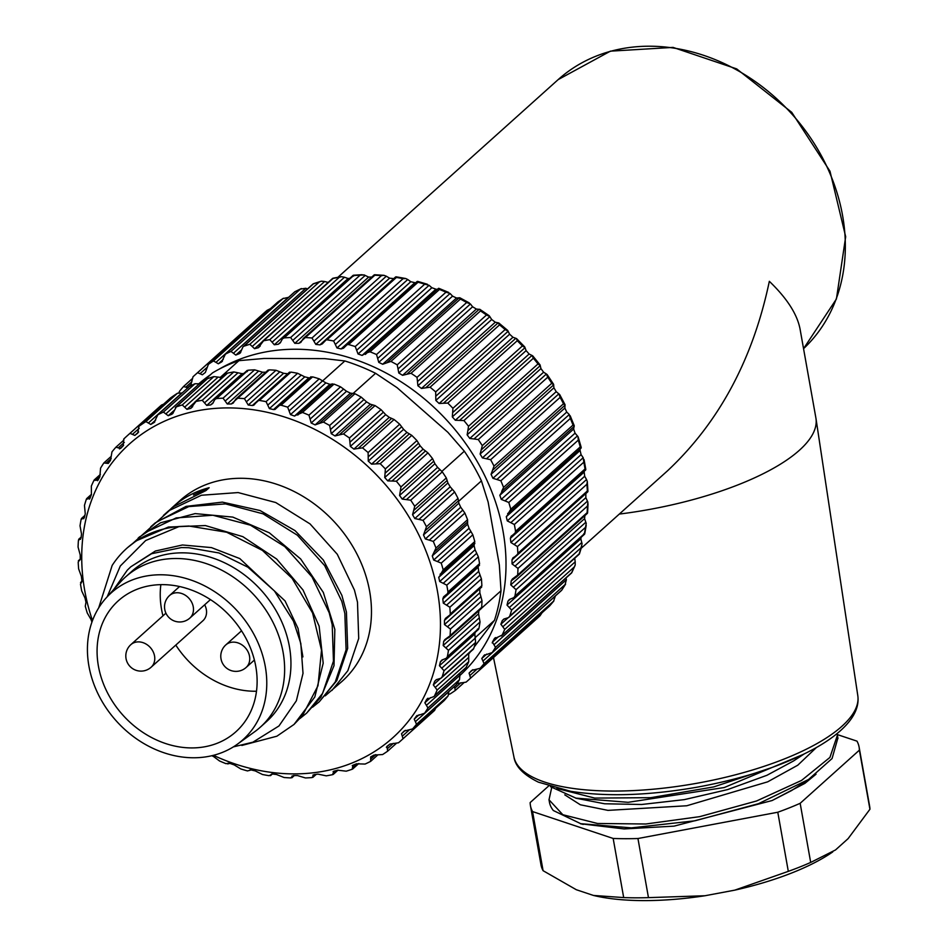 <?xml version="1.0" encoding="UTF-8"?>
<svg xmlns="http://www.w3.org/2000/svg" width="948" height="948" viewBox="0 0 948 948"><rect width="100%" height="100%" fill="white"/><g stroke="black" fill="none" stroke-linecap="round" stroke-linejoin="round"><path stroke-width="1.42" d="M213.43 755.331A197.267 163.542 -131.9 0 0 437.478 591.374A197.267 163.542 -131.9 0 0 226.916 407.913A197.267 163.542 -131.9 0 0 85.32 593.697A197.267 163.542 -131.9 0 0 92.477 620.573M81.919 581.681L80.497 584.169A204.851 169.834 -131.9 0 0 81.718 590.971L85 597.998A200.301 166.054 -131.9 0 0 85.984 602.17L85.296 606.246A204.851 169.834 -131.9 0 0 87.263 613.012L91.02 619.494A200.301 166.054 -131.9 0 0 91.92 622.113M211.819 755.722A200.301 166.054 -131.9 0 0 213.525 756.516L219.533 760.971A204.851 169.834 -131.9 0 0 226.039 763.685L228.61 763.176M270.488 775.677L272.372 773.995L269.113 775.689A204.851 169.834 -131.9 0 1 262.442 774.492L255.296 770.925A200.301 166.054 -131.9 0 1 251.208 769.954L247.464 770.925A204.851 169.834 -131.9 0 1 240.828 768.958L234.215 764.906A200.301 166.054 -131.9 0 1 230.174 763.472L228.136 763.602M272.384 773.995A200.301 166.054 -131.9 0 0 276.472 774.492L284.068 777.502A204.851 169.834 -131.9 0 0 290.692 777.917L293.418 775.547L292.114 777.55M292.079 775.938L292.091 776.744M293.43 775.547A200.301 166.054 -131.9 0 0 297.459 775.559L305.446 777.952A204.851 169.834 -131.9 0 0 311.916 777.585L314.772 774.516M313.124 777.135L314.049 774.599A200.301 166.054 -131.9 0 0 317.971 774.125L326.254 775.843A204.851 169.834 -131.9 0 0 332.499 774.682L333.471 774.208M312.923 775.049L313.018 776.092M333.66 773.639L332.499 774.682L333.269 772.904L335.722 770.712M333.269 772.904L333.98 771.139L333.08 771.601M333.98 771.139A200.301 166.054 -131.9 0 0 337.725 770.179L346.221 771.186A204.851 169.834 -131.9 0 0 352.158 769.255L352.893 768.816M353.118 768.39L352.158 769.255L352.573 767.24L356.329 763.863M352.573 767.24L352.94 765.226L352.277 765.64M352.94 765.226A200.301 166.054 -131.9 0 0 356.472 763.804L365.087 764.064A204.851 169.834 -131.9 0 0 370.632 761.374L370.668 759.158L375.764 754.584M396.074 743.611L387.661 751.16A204.851 169.834 -131.9 0 1 382.589 754.549L373.939 755.082A200.301 166.054 -131.9 0 1 370.668 756.942L370.668 759.158M387.661 751.16L387.317 748.766L393.337 743.362M435.665 708.203L434.599 710.396A204.851 169.834 48.1 0 1 432.644 712.185L401.075 740.518A204.851 169.834 -131.9 0 1 398.492 742.782L389.889 744.109A200.301 166.054 -131.9 0 1 386.926 746.408L387.317 748.766M401.075 740.518A204.851 169.834 -131.9 0 0 403.03 738.741L402.284 736.217L409.121 730.09M416.516 724.272L415.378 721.677L448.866 691.625L448.084 695.939L416.516 724.272A204.851 169.834 -131.9 0 1 412.57 728.929L404.121 731.062A200.301 166.054 -131.9 0 1 401.514 733.74L402.284 736.217M427.939 707.966L426.41 705.348L459.899 675.296L459.507 679.633L427.939 707.966A204.851 169.834 -131.9 0 1 424.645 713.169L416.433 716.096A200.301 166.054 -131.9 0 1 414.217 719.129L415.378 721.677M433.876 696.555L426.671 699.423A200.301 166.054 -131.9 0 1 424.858 702.776L426.41 705.348M427.299 698.688L427.998 698.238M468.727 657.391L468.727 661.704A204.851 169.834 48.1 0 1 466.132 667.38L434.551 695.725A204.851 169.834 -131.9 0 0 437.147 690.049L435.239 687.442L468.727 657.391L468.668 653.148M444.019 670.746L441.732 668.198L475.221 638.146L475.6 642.4L444.019 670.746A204.851 169.834 -131.9 0 1 442.159 676.813L440.939 678.247L436.27 679.692L434.682 681.268A200.301 166.054 -131.9 0 1 433.307 684.894L435.239 687.442M448.463 650.316L445.821 647.887L479.309 617.835L480.044 621.983L448.463 650.316A204.851 169.834 -131.9 0 1 447.361 656.703L446.307 658.268L441.768 660.128L440.358 661.882A200.301 166.054 -131.9 0 1 439.445 665.721L441.732 668.198M450.087 635.741L444.79 639.651L443.628 641.512A200.301 166.054 -131.9 0 1 443.19 645.517L445.821 647.887M446.84 638.644L449.21 637.352L450.087 635.67A204.851 169.834 -131.9 0 0 450.419 629.057L447.444 626.782L480.932 596.719L479.842 592.82A200.301 166.054 48.1 0 0 479.806 588.72M450.205 614.719L445.442 618.416L444.446 620.442A200.301 166.054 -131.9 0 1 444.482 624.566L447.444 626.782M447.361 617.266L449.613 615.773L450.3 613.996A204.851 169.834 -131.9 0 0 449.85 607.23L446.567 605.156L480.055 575.104L478.681 571.395A200.301 166.054 48.1 0 0 478.171 567.224L478.124 566.501M447.74 593.412L443.581 596.825L442.799 598.97A200.301 166.054 -131.9 0 1 443.309 603.141L446.567 605.156M445.394 595.51L447.492 593.827L447.989 591.967A204.851 169.834 -131.9 0 0 446.781 585.153L443.226 583.316L476.714 553.265L475.067 549.793A200.301 166.054 48.1 0 0 474.083 545.621L474.77 541.545A204.851 169.834 48.1 0 0 472.815 534.779L441.235 563.124L437.443 561.548L470.931 531.496L469.047 528.297A200.301 166.054 48.1 0 0 467.613 524.185L467.613 521.981L434.125 552.032L432.252 555.919A200.301 166.054 -131.9 0 1 433.686 560.043L437.443 561.548M442.74 572.082L438.723 577.356A200.301 166.054 -131.9 0 1 439.694 581.539L443.226 583.316M474.889 543.405L440.073 574.275M440.962 573.67L443.202 569.878A204.851 169.834 -131.9 0 0 441.235 563.124M434.125 552.032L435.985 548.051A204.851 169.834 -131.9 0 0 433.295 541.415L429.302 540.147L462.79 510.095L460.716 507.216A200.301 166.054 48.1 0 0 458.856 503.198L458.465 500.84L424.988 530.892L423.483 534.945A200.301 166.054 -131.9 0 1 425.356 538.95L429.302 540.147M424.988 530.892L426.458 526.744A204.851 169.834 -131.9 0 0 423.069 520.345L418.921 519.421L452.409 489.358L450.193 486.81A200.301 166.054 48.1 0 0 447.906 482.959L447.136 480.482L413.648 510.534L412.546 514.705A200.301 166.054 -131.9 0 1 414.821 518.544L418.921 519.421M413.648 510.534L414.726 506.279A204.851 169.834 -131.9 0 0 410.697 500.189L406.431 499.62L439.919 469.568L437.597 467.364A200.301 166.054 48.1 0 0 434.931 463.738L433.769 461.19L400.281 491.242L399.57 495.472A200.301 166.054 -131.9 0 1 402.225 499.098L406.431 499.62M400.281 491.242L400.968 486.928A204.851 169.834 -131.9 0 0 396.347 481.229L392.01 481.027L425.498 450.975L423.104 449.151A200.301 166.054 48.1 0 0 420.094 445.785L418.554 443.214L385.066 473.265L384.734 477.531A200.301 166.054 -131.9 0 1 387.744 480.885L392.01 481.027M385.066 473.265L385.362 468.928A204.851 169.834 -131.9 0 0 380.207 463.702L375.846 463.904L409.335 433.852L406.917 432.406A200.301 166.054 48.1 0 0 403.611 429.361L401.691 426.801L368.203 456.865L368.251 461.095A200.301 166.054 -131.9 0 1 371.557 464.141L375.846 463.904M368.203 456.865L368.108 452.551A204.851 169.834 -131.9 0 0 362.503 447.871L358.154 448.463L391.643 418.412L389.261 417.357A200.301 166.054 48.1 0 0 385.694 414.667L383.407 412.179L349.919 442.23L350.333 446.401A200.301 166.054 -131.9 0 1 353.9 449.103L358.154 448.463M349.919 442.23L349.457 438A204.851 169.834 -131.9 0 0 343.472 433.923L339.194 434.931L372.671 404.867L370.36 404.215A200.301 166.054 48.1 0 0 366.592 401.916L363.949 399.546L330.461 429.598L331.219 433.651A200.301 166.054 -131.9 0 1 335 435.962L339.194 434.931M330.461 429.598L329.655 425.486A204.851 169.834 -131.9 0 0 323.363 422.061L319.192 423.472L352.68 393.42L350.487 393.159A200.301 166.054 48.1 0 0 346.541 391.275L343.591 389.059L310.103 419.111L311.181 423.009A200.301 166.054 -131.9 0 1 315.115 424.894L319.192 423.472M310.103 419.111L308.965 415.165A204.851 169.834 -131.9 0 0 302.459 412.451L298.442 414.252L300.196 412.676M299.141 413.447L294.52 416.065A200.301 166.054 -131.9 0 0 290.479 414.62L287.671 407.178A204.851 169.834 -131.9 0 0 281.035 405.211L279.482 405.329L277.219 407.391L279.542 405.306M297.743 415.058L298.442 414.252M289.282 372.931L290.953 372.102A204.851 169.834 48.1 0 1 297.625 373.299L301.251 375.088L267.763 405.14L269.398 408.612A200.301 166.054 -131.9 0 1 273.498 409.583L275.015 409.429L277.219 407.391M267.763 405.14L266.056 401.644A204.851 169.834 -131.9 0 0 259.385 400.447L257.868 400.731L255.806 402.995L258.614 400.459M267.976 371.047L269.374 369.874A204.851 169.834 48.1 0 1 275.998 370.289L279.838 371.794L246.35 401.845L248.222 405.033A200.301 166.054 -131.9 0 1 252.322 405.531L253.803 405.211L255.806 402.995M246.35 401.845L244.418 398.622A204.851 169.834 -131.9 0 0 237.794 398.219L235.708 399.179L234.488 401.099L237.711 398.207M247.049 371.699L248.151 370.218A204.851 169.834 48.1 0 1 254.621 369.839L258.662 371.024L225.174 401.075L227.236 403.966A200.301 166.054 -131.9 0 1 231.276 403.978L233.267 403.03L234.488 401.099M225.174 401.075L223.053 398.172A204.851 169.834 -131.9 0 0 216.571 398.551L214.888 399.428L212.755 403.457L210.646 404.938A200.301 166.054 -131.9 0 0 206.735 405.412L202.244 400.293A204.851 169.834 -131.9 0 0 195.987 401.454L190.726 408.398A200.301 166.054 -131.9 0 0 186.969 409.346L182.265 404.938A204.851 169.834 -131.9 0 0 176.328 406.882L175.416 407.474M207.174 378.975L176.328 406.882L172.595 413.755M173.117 413.091L171.766 414.3A200.301 166.054 -131.9 0 0 168.234 415.722L163.4 412.072A204.851 169.834 -131.9 0 0 157.866 414.75L154.038 422.583A200.301 166.054 -131.9 0 0 150.768 424.455L145.909 421.587A204.851 169.834 -131.9 0 0 138.882 426.363L137.768 433.129A200.301 166.054 -131.9 0 0 134.817 435.416L130.006 433.343A204.851 169.834 -131.9 0 0 127.423 435.606A204.851 169.834 -131.9 0 0 123.726 439.043L123.193 445.785A200.301 166.054 -131.9 0 0 120.586 448.475L115.917 447.195A204.851 169.834 -131.9 0 0 111.983 451.852L110.489 460.396A200.301 166.054 -131.9 0 0 108.262 463.43L103.842 462.956A204.851 169.834 -131.9 0 0 100.559 468.158L99.848 476.761A200.301 166.054 -131.9 0 0 98.035 480.103L93.935 480.411A204.851 169.834 -131.9 0 0 91.34 486.087L91.399 494.643A200.301 166.054 -131.9 0 0 90.024 498.257L86.327 499.312A204.851 169.834 -131.9 0 0 84.467 505.391L85.261 513.816A200.301 166.054 -131.9 0 0 84.348 517.655L82.737 518.509L83.768 518.722M97.561 480.707L98.035 480.103M89.468 499.098L90.024 498.257M86.896 498.411L86.327 499.312L87.477 498.281M84.514 516.909L82.737 518.509L81.706 518.283M82.737 518.509L81.125 519.421A204.851 169.834 -131.9 0 0 80.023 525.808L81.516 534.02A200.301 166.054 -131.9 0 0 81.078 538.014L79.739 539.211L80.544 539.317M80.225 559.664L79.217 560.576L80.26 559.083A200.301 166.054 -131.9 0 1 80.225 554.971L78.068 547.079A204.851 169.834 -131.9 0 1 78.411 540.455L81.078 538.014M79.217 560.576L78.198 562.14A204.851 169.834 -131.9 0 0 78.637 568.895L81.386 576.396A200.301 166.054 -131.9 0 0 81.895 580.567L81.184 582.333M476.714 553.265L478.349 556.82A204.851 169.834 48.1 0 1 479.57 563.622L478.882 565.458M480.055 575.104L481.43 578.896A204.851 169.834 48.1 0 1 481.868 585.651L480.849 587.215M480.932 596.719L481.999 600.712A204.851 169.834 48.1 0 1 481.667 607.336L480.328 608.592M478.894 610.713A200.301 166.054 48.1 0 1 478.55 613.783L479.309 617.835M480.044 621.983A204.851 169.834 48.1 0 1 478.941 628.37L477.33 629.282M475.209 632.34A200.301 166.054 48.1 0 1 474.806 633.975L475.221 638.146M475.6 642.4A204.851 169.834 48.1 0 1 473.739 648.479L473.171 649.38M466.132 667.38L465.622 668.056M459.899 675.296L459.685 673.388M459.507 679.633A204.851 169.834 48.1 0 1 456.225 684.835L424.645 713.169M448.084 695.939A204.851 169.834 48.1 0 1 444.15 700.596L412.57 728.929M127.423 435.606L158.991 407.273A204.851 169.834 48.1 0 1 161.587 405.009L163.53 404.239M138.882 426.363L170.45 398.018A204.851 169.834 48.1 0 1 177.477 393.242L181.85 392.958L148.362 423.009M157.866 414.75L189.434 386.417A204.851 169.834 48.1 0 1 194.98 383.739L199.329 383.833L165.841 413.897M201.284 384.26L199.329 383.833M207.908 378.536A204.851 169.834 48.1 0 1 213.845 376.605L218.135 377.091L184.647 407.142M222.342 377.612L218.135 377.091M226.596 373.583L227.567 373.109A204.851 169.834 48.1 0 1 233.812 371.948L238.007 372.801L204.519 402.853M243.826 373.453A200.301 166.054 48.1 0 0 242.096 373.678L238.007 372.801M265.736 372.232A200.301 166.054 48.1 0 0 262.608 372.232L258.662 371.024M252.322 405.531L287.682 373.796A200.301 166.054 48.1 0 0 283.594 373.299L279.838 371.794M309.605 377.979L308.858 377.849A200.301 166.054 48.1 0 0 304.77 376.866L301.251 375.088M310.707 377.34L312.603 376.866A204.851 169.834 48.1 0 1 319.239 378.844L322.593 380.871L289.104 410.922M308.965 415.165L340.533 386.82A204.851 169.834 48.1 0 0 334.028 384.106L329.892 384.331A200.301 166.054 48.1 0 0 325.851 382.885L322.593 380.871M340.533 386.82L343.591 389.059M352.68 393.42L354.931 393.728A204.851 169.834 48.1 0 1 361.224 397.141L363.949 399.546M372.671 404.867L375.041 405.578A204.851 169.834 48.1 0 1 381.025 409.666L383.407 412.179M391.643 418.412L394.084 419.526A204.851 169.834 48.1 0 1 399.689 424.206L401.691 426.801M409.335 433.852L411.788 435.369A204.851 169.834 48.1 0 1 416.93 440.595L418.554 443.214M425.498 450.975L427.927 452.883A204.851 169.834 48.1 0 1 432.549 458.583L433.769 461.19M439.919 469.568L442.278 471.855A204.851 169.834 48.1 0 1 446.307 477.946L447.136 480.482M452.409 489.358L454.649 492.012A204.851 169.834 48.1 0 1 458.026 498.411L458.465 500.84M462.79 510.095L464.876 513.081A204.851 169.834 48.1 0 1 467.565 519.705L467.613 521.981M470.931 531.496L472.815 534.779M193.499 494.998L209.141 487.71A121.391 100.642 -131.9 0 0 172.903 506.931L180.002 500.556A121.391 100.642 48.1 0 1 291.759 490.341A121.391 100.642 48.1 0 1 369.637 591.197A121.391 100.642 48.1 0 1 342.169 681.245L325.211 695.844M157.415 521.388L169.68 510.32L201.426 495.247L238.138 492.569L275.726 502.523L310.043 523.912L337.275 554.26L354.434 590.071L357.479 602.099L358.711 638.466L347.845 670.698L331.883 690.476M172.903 506.931A121.391 100.642 -131.9 0 0 170.593 509.088M209.164 487.71L206 490.543L173.674 506.623L168.14 511.209M481.43 608.332L501.006 590.758L499.347 565.02L488.137 502.073L481.43 480.861L458.311 501.611M468.395 654.369L470.267 651.987M474.225 646.963L494.453 620.348L475.067 637.743M481.43 480.861A197.267 163.542 -131.9 0 0 464.33 451.212L447.894 432.312L397.07 387.673L375.586 373.299A197.267 163.542 -131.9 0 0 344.847 360.963L324.749 358.628L264.077 358.463L238.92 360.667A197.267 163.542 -131.9 0 0 212.553 372.86L200.075 384.059M464.33 451.212L441.91 471.346M344.847 360.963L322.628 380.906M375.586 373.299L353.438 393.171M238.92 360.667L220.007 377.648M501.006 590.758A197.267 163.542 48.1 0 1 494.453 620.348M619.305 514.077A182.087 60.992 -10.1 0 0 815.967 418.4A182.087 60.992 -10.1 0 0 815.873 417.867L800.088 329.217C797.268 314.274 787.018 298.312 769.338 281.319C752.913 359.422 718.951 422.607 667.463 470.86L581.183 548.288M353.533 276.141L353.604 275.56A204.851 169.834 48.1 0 1 360.086 275.193L364.091 274.908L368.618 277.089A200.301 166.054 48.1 0 1 370.632 277.077A200.301 166.054 48.1 0 1 371.746 277.089M374.46 275.489L374.839 275.228A204.851 169.834 48.1 0 1 381.452 275.643L383.964 275.323L386.322 276.224L313.918 341.197L315.803 344.397A200.301 166.054 -131.9 0 1 319.891 344.894L322.273 343.887L326.195 339.822M319.891 344.894L393.693 278.653A200.301 166.054 48.1 0 0 389.604 278.155L386.322 276.224M395.766 277.373L396.418 277.456A204.851 169.834 48.1 0 1 403.09 278.653L405.803 278.546L407.735 279.518L335.331 344.503L336.978 347.963A200.301 166.054 -131.9 0 1 341.067 348.935L343.555 348.189L347.11 344.669M415.651 282.8L414.869 282.705A200.301 166.054 48.1 0 0 410.78 281.722L407.735 279.518M356.673 350.274L355.239 346.541A204.851 169.834 -131.9 0 0 348.603 344.562L418.068 282.22L417.191 281.769L418.068 282.22A204.851 169.834 48.1 0 1 424.704 284.187L429.077 285.301L356.673 350.274L358.048 353.983A200.301 166.054 -131.9 0 1 362.1 355.417L367.765 352.04M437.395 289.365L435.902 289.187A200.301 166.054 48.1 0 0 431.861 287.742L429.077 285.301M445.998 292.174L450.075 293.489L377.671 358.463L376.534 354.516L445.998 292.174A204.851 169.834 48.1 0 0 439.493 289.46L438.569 288.311M466.689 302.495L470.433 303.976L398.03 368.95L397.224 364.838L466.689 302.495A204.851 169.834 48.1 0 0 460.396 299.082L459.164 297.85L456.498 298.016A200.301 166.054 48.1 0 0 452.563 296.132L450.075 293.489M479.7 309.261L480.506 310.932A204.851 169.834 48.1 0 1 486.49 315.02L489.891 316.62L417.487 381.594L417.025 377.363A204.851 169.834 -131.9 0 0 411.041 373.275L406.763 374.282L479.155 309.309L476.37 309.072A200.301 166.054 48.1 0 0 472.602 306.773L470.433 303.976M489.204 315.731L491.704 319.523A200.301 166.054 48.1 0 1 495.271 322.225L498.731 322.936M435.772 396.217L435.677 391.903A204.851 169.834 -131.9 0 0 430.072 387.222L425.723 387.827L498.127 322.841L499.537 324.88A204.851 169.834 48.1 0 1 505.142 329.56L508.175 331.243L435.772 396.217L435.819 400.447A200.301 166.054 -131.9 0 1 439.125 403.504L443.415 403.256L515.819 338.282L512.939 337.263A200.301 166.054 48.1 0 0 509.621 334.217L507.69 330.425M522.395 345.949L525.038 347.643L452.634 412.629L452.931 408.292L522.395 345.949A204.851 169.834 48.1 0 0 517.253 340.723L516.482 338.531M524.718 346.897L526.116 350.642A200.301 166.054 48.1 0 1 529.114 354.007L532.693 355.82M467.862 430.605L468.537 426.28A204.851 169.834 -131.9 0 0 463.916 420.58L459.579 420.391L531.982 355.417L533.38 358.237A204.851 169.834 48.1 0 1 538.002 363.937L540.253 365.62L467.862 430.605L467.139 434.836A200.301 166.054 -131.9 0 1 469.793 438.462L474 438.971L546.404 373.998L543.607 372.22A200.301 166.054 48.1 0 0 540.941 368.594L540.087 364.944M551.76 383.3L553.62 384.912L481.217 449.897L482.295 445.643L551.76 383.3A204.851 169.834 48.1 0 0 547.743 377.209L546.404 373.998L547.162 374.579M553.596 384.307L553.916 387.815A200.301 166.054 48.1 0 1 556.203 391.666L559.687 394.581M492.557 470.244L494.026 466.108A204.851 169.834 -131.9 0 0 490.649 459.709L486.49 458.773L558.893 393.799L560.114 397.366A204.851 169.834 48.1 0 1 563.491 403.765L564.949 405.27L492.557 470.244L491.064 474.296A200.301 166.054 -131.9 0 1 492.924 478.302L496.871 479.51L569.274 414.537L566.738 412.072A200.301 166.054 48.1 0 0 564.866 408.055L565.055 404.749M569.274 414.537L570.329 418.435A204.851 169.834 48.1 0 1 573.03 425.06L574.097 426.41L573.635 429.041A200.301 166.054 48.1 0 1 575.069 433.165L578.007 436.625L578.268 440.133A204.851 169.834 48.1 0 1 580.235 446.899L580.934 448.049M515.309 532.764L512.963 534.873L515.072 533.179L515.558 531.318A204.851 169.834 -131.9 0 0 514.349 524.517L510.794 522.668L583.198 457.694L581.077 454.649A200.301 166.054 48.1 0 0 580.093 450.478L580.081 448.996M583.198 457.694L583.814 462.174A204.851 169.834 48.1 0 1 585.023 468.976L585.366 469.888M517.774 554.082L514.93 556.63L517.181 555.137L517.869 553.348A204.851 169.834 -131.9 0 0 517.43 546.593L514.136 544.508L586.539 479.534L584.691 476.263A200.301 166.054 48.1 0 0 584.181 472.08L584.169 471.322M586.539 479.534L587.298 481.56L586.895 484.25A204.851 169.834 48.1 0 1 587.333 491.005L587.333 491.645M585.828 493.576A200.301 166.054 48.1 0 1 585.852 497.676L587.902 502.179L587.452 506.066A204.851 169.834 48.1 0 1 587.12 512.69L586.812 513.022M584.904 515.582A200.301 166.054 48.1 0 1 584.561 518.639L586.231 523.379L585.509 527.337A204.851 169.834 48.1 0 1 584.395 533.724L583.814 533.724M581.219 537.196A200.301 166.054 48.1 0 1 580.816 538.831L582.072 543.773L581.065 547.754A204.851 169.834 48.1 0 1 579.204 553.833L509.728 616.176A204.851 169.834 -131.9 0 0 511.6 610.097L509.301 607.561L581.705 542.576M456.746 684.029A200.301 166.054 -131.9 0 0 457.457 683.472L466.061 682.145A204.851 169.834 -131.9 0 0 468.644 679.882A204.851 169.834 -131.9 0 0 470.599 678.093L469.082 673.104A200.301 166.054 -131.9 0 0 471.689 670.414L480.138 668.293A204.851 169.834 -131.9 0 0 484.084 663.636L481.785 658.493A200.301 166.054 -131.9 0 0 484.013 655.459L492.213 652.532A204.851 169.834 -131.9 0 0 495.508 647.33L492.427 642.128L498.174 636.973L502.132 635.077A204.851 169.834 -131.9 0 0 504.715 629.401L502.807 626.794L575.199 561.82L574.678 558.005M575.199 561.82L575.211 565.032L574.18 567.058A204.851 169.834 48.1 0 1 571.597 572.734L501.445 635.907M493.979 644.711L566.383 579.726L565.932 578.031M566.383 579.726L564.972 584.987A204.851 169.834 48.1 0 1 561.678 590.189L492.213 652.532M565.589 584.11L495.508 647.33M482.947 661.04L555.35 596.067L553.549 601.293A204.851 169.834 48.1 0 1 549.603 605.95L480.138 668.293M549.639 605.926L553.905 600.878L484.084 663.636M542.055 612.74L540.064 615.75A204.851 169.834 48.1 0 1 538.109 617.539L468.644 679.882M492.486 642.08L492.225 642.934M206.877 367.551L200.004 373.725L197.575 372.706A204.851 169.834 -131.9 0 0 194.992 374.97L264.456 312.627A204.851 169.834 48.1 0 1 267.04 310.363L270.381 308.681M277.847 302.009L208.133 364.553M213.478 360.939L282.942 298.596L288.334 297.388L215.931 362.361L213.478 360.939A204.851 169.834 -131.9 0 0 208.406 364.328L277.871 301.985A204.851 169.834 48.1 0 1 282.942 298.596L283.428 298.253M230.98 351.435L300.445 289.081L305.813 288.275L233.421 353.249L230.98 351.435A204.851 169.834 -131.9 0 0 225.434 354.114L294.899 291.771A204.851 169.834 48.1 0 1 300.445 289.081L301.393 288.559M307.519 288.915L305.813 288.275M252.215 346.494L249.834 344.302A204.851 169.834 -131.9 0 0 243.897 346.233L313.361 283.89A204.851 169.834 48.1 0 1 319.31 281.959L321.431 281.165L324.619 281.52L252.215 346.494L254.55 348.71A200.301 166.054 -131.9 0 1 258.294 347.75L263.556 340.806A204.851 169.834 -131.9 0 1 269.813 339.645L339.277 277.302L341.434 276.674L344.491 277.231L272.088 342.204L274.304 344.764A200.301 166.054 -131.9 0 1 278.214 344.29L280.324 342.809L282.457 338.791L284.139 337.915A204.851 169.834 -131.9 0 1 290.621 337.535L360.086 275.193M328.352 282.468L324.619 281.52M349.848 278.309A200.301 166.054 48.1 0 0 348.106 278.534L344.491 277.231M313.918 341.197L311.987 337.986A204.851 169.834 -131.9 0 0 305.375 337.571L303.277 338.543L302.057 340.462L305.28 337.571M335.331 344.503L333.625 340.996A204.851 169.834 -131.9 0 0 326.953 339.799L325.437 340.083L323.375 342.346M459.934 675.45A195.75 162.286 -131.9 0 0 483.48 473.123A195.75 162.286 -131.9 0 0 295.681 349.243A195.75 162.286 -131.9 0 0 219.024 369.246M210.551 374.661A195.75 162.286 -131.9 0 0 198.914 383.703M298.845 343.342L302.068 340.451L300.836 342.382L298.845 343.342A200.301 166.054 -131.9 0 0 296.831 343.318A200.301 166.054 -131.9 0 0 294.816 343.33L290.621 337.535M272.088 342.204L269.813 339.645M240.164 353.106L242.996 346.838M240.697 352.443L239.334 353.663A200.301 166.054 -131.9 0 0 235.803 355.085L233.421 353.249M225.434 354.114L221.607 361.946A200.301 166.054 -131.9 0 0 218.336 363.807L215.931 362.361M208.406 364.328L205.337 372.481A200.301 166.054 -131.9 0 0 202.386 374.78L200.004 373.725M194.992 374.97A204.851 169.834 -131.9 0 0 193.037 376.747L190.761 385.149A200.301 166.054 -131.9 0 0 189.576 386.346M191.887 381.736L185.844 387.175L188.154 387.827M185.844 387.175L183.497 386.559A204.851 169.834 -131.9 0 0 179.551 391.216L178.852 392.756M448.783 694.386L450.158 693.9A204.851 169.834 -131.9 0 0 455.23 690.511L454.886 688.13L460.906 682.726M453.926 686.897L454.886 688.13M492.427 642.128A200.301 166.054 -131.9 0 0 494.24 638.786L498.162 636.973M494.868 638.04L495.567 637.589M509.728 616.176L508.507 617.598L503.838 619.056L502.25 620.632A200.301 166.054 -131.9 0 1 500.876 624.246L502.807 626.794M585.509 527.337L516.044 589.68A204.851 169.834 -131.9 0 1 514.93 596.067L513.875 597.631L509.337 599.491L507.927 601.233A200.301 166.054 -131.9 0 1 507.014 605.073L509.301 607.561M516.044 589.68L513.389 587.239L585.793 522.265M517.655 575.092L512.406 578.967L511.197 580.875A200.301 166.054 -131.9 0 1 510.759 584.869L513.389 587.239M511.197 580.875L516.779 576.716L517.655 575.033A204.851 169.834 -131.9 0 0 517.987 568.409L515.013 566.134L587.416 501.16M514.93 556.63L513.01 557.779L512.015 559.806A200.301 166.054 -131.9 0 1 512.05 563.918L515.013 566.134M512.963 534.873L511.15 536.189L510.38 538.322A200.301 166.054 -131.9 0 1 510.889 542.493L514.136 544.508M510.308 511.434L506.291 516.719A200.301 166.054 -131.9 0 1 507.275 520.89L510.794 522.668M509.42 512.418L507.654 513.638L510.534 511.043M508.531 513.022L510.771 509.242A204.851 169.834 -131.9 0 0 508.803 502.476L505.011 500.899L577.415 435.926M502.831 490.365L499.821 495.283A200.301 166.054 -131.9 0 1 501.255 499.395L505.011 500.899M501.693 491.384L503.566 487.402A204.851 169.834 -131.9 0 0 500.864 480.778L496.871 479.51M481.217 449.897L480.115 454.056A200.301 166.054 -131.9 0 1 482.39 457.896L486.49 458.773M482.295 445.643A204.851 169.834 -131.9 0 0 478.278 439.552L474 438.971M452.634 412.629L452.303 416.883A200.301 166.054 -131.9 0 1 455.313 420.248L459.579 420.391M452.931 408.292A204.851 169.834 -131.9 0 0 447.776 403.066L443.415 403.256M417.487 381.594L417.902 385.765A200.301 166.054 -131.9 0 1 421.469 388.455L425.723 387.827M398.03 368.95L398.788 373.014A200.301 166.054 -131.9 0 1 402.568 375.313L406.763 374.282M397.224 364.838A204.851 169.834 -131.9 0 0 390.931 361.425L386.76 362.823L387.874 361.828M377.671 358.463L378.75 362.373A200.301 166.054 -131.9 0 1 382.684 364.257L386.76 362.823M376.534 354.516A204.851 169.834 -131.9 0 0 370.028 351.803L366.71 352.798M365.324 354.41L366.011 353.604M348.603 344.562L347.051 344.681L344.788 346.755M151.111 667.238A15.18 12.585 -131.9 0 0 154.548 655.98A15.18 12.585 -131.9 0 0 144.807 643.384A15.18 12.585 -131.9 0 0 130.848 644.652A15.18 15.18 0 0 0 136.038 670.295A15.18 15.18 0 0 0 151.111 667.238L202.896 620.762A15.18 12.585 -131.9 0 0 206.332 609.505A15.18 12.585 -131.9 0 0 204.685 604.765M106.069 598.022L120.218 582.273A100.903 83.661 48.1 0 1 214.426 566.726A100.903 83.661 48.1 0 1 283.108 652.354A100.903 83.661 48.1 0 1 260.285 727.211L266.601 721.535A100.903 83.661 -131.9 0 0 289.424 646.69A100.903 83.661 -131.9 0 0 224.688 562.851A100.903 83.661 -131.9 0 0 131.808 571.348L125.492 577.012A100.903 83.661 48.1 0 1 218.372 568.516A100.903 83.661 48.1 0 1 283.108 652.354A100.903 83.661 48.1 0 1 254.479 731.88L237.308 744.251A98.628 81.765 48.1 0 1 193.392 757.772A98.628 81.765 48.1 0 1 100.571 698.771A98.628 81.765 48.1 0 1 106.069 598.022A98.628 81.765 48.1 0 1 198.156 582.819A98.628 81.765 48.1 0 1 265.286 666.515A98.628 81.765 48.1 0 1 237.308 744.251M113.796 589.419L127.328 570.127L130.8 566.797L151.573 553.727L181.376 547.577L188.723 547.719L219.024 552.98L247.866 567.165L274.47 590.995L293.465 621.189L300.824 643.455L303.016 673.353L296.357 700.797L278.973 725.955L252.891 742.201L233.362 746.882M130.8 566.797L155.377 551.025L182.454 544.981L211.44 547.6L239.808 558.585L285.064 600.937L298.039 628.429L302.91 656.905M241.858 745.448L276.875 736.205L293.963 724.485L302.507 715.55L317.995 685.724L321.514 650.162L312.579 612.965L292.138 578.387L262.418 550.397L226.691 532.243L188.913 526.033L179.219 526.507L145.672 540.526L120.313 565.992L107.207 596.754M179.219 526.507A121.391 100.642 -131.9 0 0 126.641 548.442A121.391 100.642 -131.9 0 0 112.16 565.435L98.699 607.869M132.602 543.571L144.416 533.001L176.174 517.916L212.873 515.238L250.473 525.192L284.779 546.581L312.022 576.929L329.181 612.74L332.215 624.768L333.459 661.135L322.593 693.367L306.619 713.145L299.995 718.477M144.783 532.729L157.048 521.661L188.794 506.576L225.506 503.898L263.106 513.852L297.411 535.241L324.654 565.601L341.813 601.399L344.847 613.439L346.091 649.807L335.213 682.039L319.251 701.804L312.579 707.172M127.755 547.47L136.275 540.834L168.4 527.041L205.372 525.559L242.83 536.651L276.638 559.012L303.04 590.023L319.132 626.142L323.197 663.209L314.819 696.97L293.987 724.485M139.001 537.374L160.52 522.798L195.146 513.603L232.805 517.098L269.327 532.823L300.646 558.941L323.315 592.417L334.834 629.413L334.004 665.686L320.981 697.053L306.619 713.145M150.768 526.792L155.188 522.929L186.057 506.386L222.365 502.12L260.072 510.534L295.018 530.607L323.327 560.007L341.873 595.356L346.423 612.017L347.667 648.385L336.801 680.617L319.251 701.816M837.262 734.558L856.992 741.146A166.919 55.908 169.9 0 1 859.101 747.083L869.636 806.203A166.919 55.908 169.9 0 1 869.932 809.26L848.116 838.625L835.508 849.953L810.694 862.431A166.919 55.908 169.9 0 1 788.309 871.354L734.783 890.148L705.004 895.741L648.468 897.638A166.919 55.908 -10.1 0 1 623.689 897.578L593.472 895.445A151.739 50.825 169.9 0 0 705.004 895.741M832.723 851.932A151.739 50.825 169.9 0 1 832.439 852.134A151.739 50.825 169.9 0 1 734.783 890.148M593.472 895.445L576.313 889.722L543.086 870.691A166.919 55.908 -10.1 0 1 540.976 864.754L530.442 805.634A166.919 55.908 -10.1 0 0 532.563 811.571L613.166 838.459A166.919 55.908 -10.1 0 0 637.945 838.518L648.468 897.638M859.101 747.083A166.919 55.908 169.9 0 1 859.398 750.141L869.932 809.26M810.694 862.431L800.159 803.312L859.398 750.141M800.159 803.312A166.919 55.908 169.9 0 1 777.787 812.235L788.309 871.354M777.787 812.235L637.945 838.518M623.689 897.578L613.166 838.459M532.563 811.571L543.086 870.691M548.56 786.058L530.157 802.577A166.919 55.908 -10.1 0 0 530.442 805.634M816.038 774.208L804.888 783.368L772.11 800.539L674.052 826.135L624.128 828.931L581.527 823.871M551.665 787.776L549.011 799.792L549.449 802.245A147.615 49.45 -10.1 0 0 553.348 810.528L580.745 823.694L631.427 827.877L694.943 820.79L758.471 803.691L808.549 779.481L832.071 758.53L837.759 738.48M804.188 753.944L793.5 760.983L766.92 775.298L727.673 789.577L684.302 799.626L641.689 804.485L604.587 803.774L575.827 798.192M808.727 779.493L791.485 790.596L772.11 800.539M803.94 754.11L724.248 787.527L628.145 802.316L575.898 798.121L550.35 786.615M771.933 767.525L713.761 786.911L650.707 797.683L594.728 798.086L556.903 788.452M549.011 799.792L562.839 814.723L597.524 823.48L645.801 824.002L699.731 816.643L756.587 800.977L801.57 780.417L829.915 757.44L837.392 735.245L837.025 733.622M816.382 747.545L797.789 765.19L767.667 781.839L686.755 805.764L607.976 810.374L580.342 804.781L564.771 794.839M191.638 747.925A88.01 72.96 48.1 0 1 107.017 691.85A88.01 72.96 48.1 0 1 118.31 600.783A88.01 72.96 48.1 0 1 231.395 617.539A88.01 72.96 48.1 0 1 235.886 731.773A88.01 72.96 48.1 0 1 191.638 747.925M256.493 691.234A88.01 72.96 48.1 0 1 254.787 691.246A88.01 72.96 48.1 0 1 175.807 645.078M162.949 615.845A88.01 72.96 48.1 0 1 160.852 584.655M244.418 398.622L275.998 370.289M269.374 369.874L237.794 398.219M266.056 401.644L297.625 373.299M290.953 372.102L259.385 400.447M287.671 407.178L319.239 378.844M312.603 376.866L281.035 405.211M334.028 384.106L302.459 412.451M329.655 425.486L361.224 397.141M354.931 393.728L323.363 422.061M349.457 438L381.025 409.666M375.041 405.578L343.472 433.923M368.108 452.551L399.689 424.206M394.084 419.526L362.503 447.871M385.362 468.928L416.93 440.595M411.788 435.369L380.207 463.702M400.968 486.928L432.549 458.583M427.927 452.883L396.347 481.229M414.726 506.279L446.307 477.946M442.278 471.855L410.697 500.189M426.458 526.744L458.026 498.411M454.649 492.012L423.069 520.345M435.985 548.051L467.565 519.705M464.876 513.081L433.295 541.415M443.202 569.878L474.77 541.545M447.989 591.967L479.57 563.622M478.349 556.82L446.781 585.153M450.3 613.996L481.868 585.651M481.43 578.896L449.85 607.23M450.087 635.67L481.667 607.336M481.999 600.712L450.419 629.057M447.361 656.703L478.941 628.37M442.159 676.813L473.739 648.479M468.727 661.704L437.147 690.049M434.599 710.396L403.03 738.741M389.699 744.263L386.357 747.261M377.991 754.774L370.632 761.374M313.207 776.424L311.916 777.585M81.125 519.421L82.417 518.272M103.842 462.956L111.236 456.332M119.472 448.925L123.631 445.193M115.917 447.195L123.963 439.979M130.006 433.343L161.587 405.009M145.909 421.587L177.477 393.242M163.4 412.072L194.98 383.739M182.265 404.938L213.845 376.605M202.244 400.293L233.812 371.948M227.567 373.109L195.987 401.454M223.053 398.172L254.621 369.839M248.151 370.218L216.571 398.551M231.276 403.978L234.488 401.087M262.608 372.232L227.236 403.966M210.646 404.938L213.229 402.616M242.096 373.678L206.735 405.412M190.726 408.398L192.681 406.633M194.139 402.924L186.969 409.346M174.017 410.531L168.234 415.722M154.038 422.583L154.832 421.872M155.697 420.035L150.768 424.455M138.669 431.956L134.817 435.416M139.202 428.295L132.424 434.362M124.318 442.384L118.263 447.811M111.2 458.571L106.069 463.169M99.824 476.797L95.997 480.233M90.664 496.527L88.176 498.755M249.36 770.451L250.082 769.812M270.784 774.86L271.78 773.959M401.514 733.74L405.317 730.327M414.217 719.129L419.099 714.745M417.203 715.408L416.433 716.096M424.858 702.776L430.605 697.61M433.307 684.894L440.358 678.567M436.613 679.538L434.682 681.268M439.445 665.721L474.806 633.975M442.917 659.583L440.358 661.882M443.19 645.517L478.55 613.783M446.816 638.644L443.628 641.512M444.482 624.566L479.842 592.82M448.925 616.425L444.446 620.442M443.309 603.141L478.681 571.395M478.171 567.224L442.799 598.97M439.694 581.539L475.067 549.793M474.083 545.621L438.723 577.356M433.686 560.043L469.047 528.297M467.613 524.185L432.252 555.919M425.356 538.95L460.716 507.216M458.856 503.198L423.483 534.945M414.821 518.544L450.193 486.81M447.906 482.959L412.546 514.705M402.225 499.098L437.597 467.364M434.931 463.738L399.57 495.472M387.744 480.885L423.104 449.151M420.094 445.785L384.734 477.531M371.557 464.141L406.917 432.406M403.611 429.361L368.251 461.095M353.9 449.103L389.261 417.357M385.694 414.667L350.333 446.401M335 435.962L370.36 404.215M366.592 401.916L331.219 433.651M315.115 424.894L350.487 393.159M346.541 391.275L311.181 423.009M294.52 416.065L329.892 384.331M325.851 382.885L290.479 414.62M273.498 409.583L308.858 377.849M304.77 376.866L269.398 408.612M283.594 373.299L248.222 405.033M513.934 756.966C515.309 766.422 523.474 774.824 538.405 782.159L570.732 791.319C606.862 796.948 649.119 795.55 697.503 787.113C744.666 778.403 783.996 765.38 815.47 748.067C830.211 739.772 841.267 731.157 848.638 722.234C855.961 713.287 859.018 704.447 857.81 695.714A174.657 58.503 169.9 0 1 613.095 791.059A174.657 58.503 169.9 0 1 513.934 756.966L493.493 657.58M558.147 79.62L610.405 51.156L673.044 47.4L736.667 68.884L791.734 112.326L829.986 171.221L845.675 236.704L836.42 298.976L803.549 348.674A182.087 150.957 -131.9 0 0 790.94 113.002A182.087 150.957 -131.9 0 0 558.147 79.62L337.938 277.254M263.556 340.806L333.021 278.463A204.851 169.834 48.1 0 1 339.277 277.302M311.987 337.986L381.452 275.643M374.839 275.228L305.375 337.571M333.625 340.996L403.09 278.653M396.418 277.456L326.953 339.799M355.239 346.541L424.704 284.187M439.493 289.46L370.028 351.803M460.396 299.082L390.931 361.425M417.025 377.363L486.49 315.02M480.506 310.932L411.041 373.275M435.677 391.903L505.142 329.56M499.537 324.88L430.072 387.222M517.253 340.723L447.776 403.066M468.537 426.28L538.002 363.937M533.38 358.237L463.916 420.58M547.743 377.209L478.278 439.552M494.026 466.108L563.491 403.765M560.114 397.366L490.649 459.709M503.566 487.402L573.03 425.06M570.329 418.435L500.864 480.778M510.771 509.242L580.235 446.899M578.268 440.133L508.803 502.476M515.558 531.318L585.023 468.976M583.814 462.174L514.349 524.517M517.869 553.348L587.333 491.005M586.895 484.25L517.43 546.593M517.655 575.033L587.12 512.69M587.452 506.066L517.987 568.409M514.93 596.067L584.395 533.724M581.065 547.754L511.6 610.097M574.18 567.058L504.715 629.401M540.064 615.75L470.599 678.093M463.643 682.963L455.23 690.511M183.497 386.559L191.97 378.939M197.575 372.706L267.04 310.363M249.834 344.302L319.31 281.959M353.604 275.56L284.139 337.915M368.618 277.089L294.816 343.33M365.146 275.453L292.742 340.439M348.106 278.534L274.304 344.764M278.214 344.29L280.809 341.979M261.707 342.275L254.55 348.71M258.294 347.75L260.25 345.996M241.586 349.895L235.803 355.085M223.266 359.387L218.336 363.807M221.607 361.946L222.401 361.235M469.082 673.104L472.886 669.679M469.853 675.58L476.69 669.442M484.772 654.772L484.013 655.459M481.785 658.493L486.668 654.108M504.182 618.902L502.25 620.632M500.876 624.246L507.927 617.918M510.486 598.946L507.927 601.233M507.014 605.073L580.816 538.831M510.759 584.869L584.561 518.639M516.506 555.777L512.015 559.806M512.05 563.918L585.852 497.676M584.181 472.08L510.38 538.322M510.889 542.493L584.691 476.263M580.093 450.478L506.291 516.719M507.275 520.89L581.077 454.649M573.635 429.041L499.821 495.283M501.255 499.395L575.069 433.165M564.866 408.055L491.064 474.296M492.924 478.302L566.738 412.072M553.916 387.815L480.115 454.056M482.39 457.896L556.203 391.666M540.941 368.594L467.139 434.836M469.793 438.462L543.607 372.22M526.116 350.642L452.303 416.883M455.313 420.248L529.114 354.007M509.621 334.217L435.819 400.447M439.125 403.504L512.939 337.263M491.704 319.523L417.902 385.765M421.469 388.455L495.271 322.225M472.602 306.773L398.788 373.014M402.568 375.313L476.37 309.072M452.563 296.132L378.75 362.373M382.684 364.257L456.498 298.016M431.861 287.742L358.048 353.983M362.1 355.417L435.902 289.187M410.78 281.722L336.978 347.963M341.067 348.935L414.869 282.705M389.604 278.155L315.803 344.397M193.262 606.85A15.18 12.585 -131.9 0 0 183.521 594.242A15.18 12.585 -131.9 0 0 169.55 595.522A15.18 15.18 0 0 0 174.752 621.153A15.18 15.18 0 0 0 189.825 618.108A15.18 12.585 -131.9 0 0 193.262 606.85M249.525 656.241A15.18 12.585 -131.9 0 0 239.785 643.633A15.18 12.585 -131.9 0 0 225.814 644.913A15.18 15.18 0 0 0 231.016 670.556A15.18 15.18 0 0 0 246.089 667.499A15.18 12.585 -131.9 0 0 249.525 656.241M168.104 511.233L163.4 515.451M440.085 574.263L442.965 571.68M297.767 415.046L300.599 412.499M227.887 764.005L228.823 763.164M291.842 777.798L294.33 775.559M312.84 777.396L316.241 774.338M333.198 774.457L338.033 770.12M352.644 769.041L358.782 763.531M465.871 667.83L433.829 696.602M478.657 629.247L446.271 658.315M81.943 581.29L80.544 582.558M80.26 559.071L78.352 560.778M81.172 537.078L78.648 539.341M84.858 515.451L81.41 518.544M91.518 494.264L86.623 498.66M100.381 474.403L94.196 479.961M473.443 649.131L441.235 678.045M481.418 608.45L448.878 637.66M481.714 587.013L448.996 616.378M479.522 565.245L446.638 594.751M299.118 413.458L332.179 383.786M278.096 406.254L310.991 376.735M256.849 401.478L289.578 372.114M235.673 399.203L268.225 369.993M214.841 399.464L247.227 370.395M194.648 402.248L226.868 373.334M175.368 407.522L207.422 378.75M857.81 695.714L815.967 418.4M374.685 274.742L383.798 275.311M396.181 276.816L405.626 278.511M417.736 281.39L427.335 284.246M439.066 288.417L448.653 292.422M459.899 297.802L469.307 302.922M479.949 309.415L489.002 315.589M498.956 323.114L507.488 330.248M516.684 338.72L524.54 346.695M532.871 356.021L539.922 364.719M547.316 374.792L553.442 384.07M559.818 394.806L564.925 404.476M570.198 415.781L574.227 425.699M578.316 437.455L581.219 447.432M584.051 459.543L585.805 469.39M587.322 481.762L587.938 491.313M588.044 503.791L587.582 512.88M586.208 525.334L584.738 533.819M581.811 546.119L579.441 553.857M574.903 565.826L571.751 572.722M565.565 584.169L561.773 590.154M277.894 301.95L283.405 298.276M294.935 291.676L301.334 288.583M313.397 283.736L320.625 281.378M333.021 278.214L340.996 276.733M353.545 275.216L362.16 274.707M365.336 354.398L368.168 351.85M456.509 684.397L457.789 683.247M455.36 690.428L463.679 682.963M549.579 605.985L479.901 668.518M561.654 590.308L491.716 653.077M571.585 572.959L501.397 635.954M584.549 534.21L513.84 597.667M191.295 384.378L186.957 388.277M579.252 554.177L508.803 617.409M587.404 513.342L516.447 577.024M587.784 491.822L516.565 555.741M585.686 469.971L514.219 534.103M581.136 448.06L509.408 512.43M574.204 426.387L502.227 490.993M387.211 362.361L459.199 297.743M366.698 352.81L438.426 288.429M345.676 345.605L417.156 281.449M324.429 340.83L395.648 276.911M303.242 338.566L374.211 274.873M282.409 338.827L353.13 275.358M262.217 341.6L332.677 278.368M242.937 346.873L313.136 283.879M224.83 354.564L294.769 291.783M191.982 378.916L183.592 386.452M179.563 586.539L169.55 595.522M210.444 599.598L189.825 618.108M165.912 613.178L130.848 644.652M139.723 536.71L138.147 538.132M241.539 630.811L225.814 644.913M254.396 660.045L246.089 667.499M583.304 824.405L580.437 823.741M837.392 735.245L837.961 738.445"/></g></svg>
